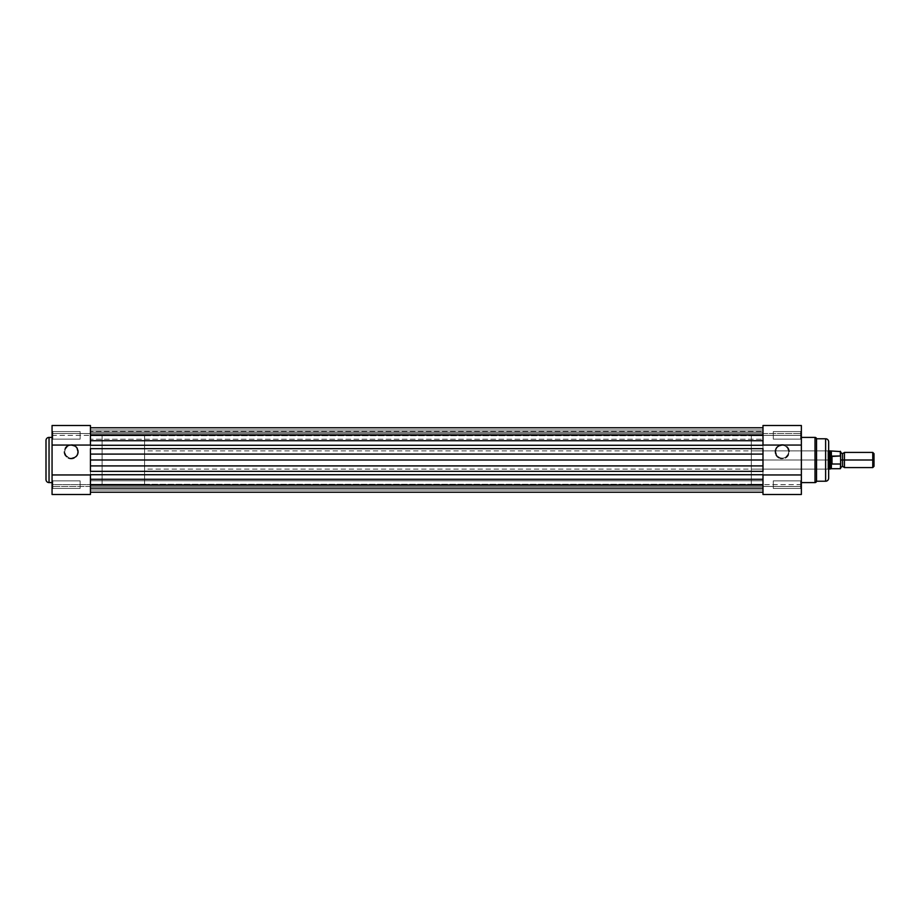 <?xml version="1.0" encoding="UTF-8"?>
<svg xmlns="http://www.w3.org/2000/svg" width="920" height="920" viewBox="0 0 920 920"><rect width="100%" height="100%" fill="white"/><g stroke="black" fill="none" stroke-linecap="round" stroke-linejoin="round"><path stroke-width="0.69" stroke-dasharray="4.6 3.45" d="M90.436 425.638L90.436 494.5L90.436 486.461L90.436 488.106L90.436 486.461L52.06 486.461L52.06 493.913L52.06 486.461L90.436 486.461L90.436 494.5L52.06 494.5L52.06 484.644L90.436 484.644L90.436 494.5L52.06 494.5L52.06 435.355L52.06 439.909L52.819 439.15L52.819 431.56L52.819 439.15L52.06 439.909L52.06 430.813L52.819 431.56L52.819 439.15L52.06 439.909L52.06 430.813L52.819 431.56L80.12 431.56L80.12 439.15L52.819 439.15L52.819 431.56L80.12 431.56L80.12 439.15L52.819 439.15L52.819 431.56L52.819 439.15L80.12 439.15L80.12 431.56L52.819 431.56L52.819 439.15L80.12 439.15L80.12 431.56L80.12 439.15L80.12 431.56L52.819 431.56L52.06 430.813L52.06 439.909L52.06 425.638M52.819 480.849L52.819 488.44L52.06 489.187L52.06 480.091L52.819 480.849L52.819 488.44L52.06 489.187L52.06 480.091L52.819 480.849L80.12 480.849L80.12 488.44L52.819 488.44L52.819 480.849L80.12 480.849L80.12 488.44L52.819 488.44L52.819 480.849L52.819 488.44L80.12 488.44L80.12 480.849L52.819 480.849L52.819 488.44L80.12 488.44L80.12 480.849L80.12 488.44L80.12 480.849L52.819 480.849L52.06 480.091L52.06 489.187L52.06 480.182L52.06 489.187L52.819 488.44L52.819 480.849L52.06 480.091L52.06 489.187L52.819 488.44L52.819 480.849M71.254 458.183A6.44 6.44 0 0 1 64.802 451.731A6.44 6.44 0 0 1 71.254 445.291L71.254 444.532A7.199 7.199 0 0 0 64.043 451.731A7.199 7.199 0 0 0 71.254 458.942L71.254 458.183A6.44 6.44 0 0 1 64.802 451.731A6.44 6.44 0 0 1 71.254 445.291A6.44 6.44 0 0 0 64.802 451.731A6.44 6.44 0 0 0 71.254 458.183A6.44 6.44 0 0 0 77.694 451.731A6.44 6.44 0 0 0 71.254 445.291A6.44 6.44 0 0 1 77.694 451.731A6.44 6.44 0 0 1 71.254 458.183L68.781 457.688L65.895 455.319L64.802 451.731L65.297 449.27L67.666 446.372L71.254 445.291L74.83 446.372L76.613 448.155L77.694 451.731L77.199 454.204L74.83 457.091L71.254 458.183L71.254 458.942L72.657 458.804L76.349 456.826L78.315 453.146L78.315 450.328L76.349 446.637L72.657 444.671L68.494 445.084L65.262 447.729L64.043 451.731L66.159 456.826L71.254 458.942A7.199 7.199 0 0 0 78.453 451.731A7.199 7.199 0 0 0 71.254 444.532L71.254 445.291A6.44 6.44 0 0 1 77.694 451.731A6.44 6.44 0 0 1 71.254 458.183M90.436 451.341L90.436 484.265L102.108 484.265L102.108 435.735L90.436 435.735L90.436 484.265L90.436 435.735L90.436 484.265L90.436 435.735L102.108 435.735L102.108 484.265L90.436 484.265L90.436 435.735L762.99 435.735L762.99 484.265L90.436 484.265L762.99 484.265L762.99 435.735L90.436 435.735L90.436 484.265L90.436 460L762.99 460L762.99 454.089L90.436 454.089L90.436 445.268L762.99 445.268L762.99 440.714L90.436 440.714L90.436 427.777L762.99 427.777L762.99 440.714L762.99 427.777L762.99 429.996L90.436 429.996L90.436 448.672L762.99 448.672L762.99 454.089L90.436 454.089L90.436 460L762.99 460L762.99 465.911L90.436 465.911L90.436 460L90.436 465.911L762.99 465.911L762.99 471.327L90.436 471.327L90.436 465.911L90.436 474.731L762.99 474.731L762.99 471.327L90.436 471.327L90.436 474.731L762.99 474.731L762.99 479.285L90.436 479.285L90.436 468.659M52.06 482.597L52.06 430.893L52.06 482.597M52.06 439.909L52.819 439.15L52.819 431.56L52.06 430.813L52.06 439.909M90.436 474.95L90.436 445.05L90.436 474.95M90.436 433.538L90.436 425.546L90.436 433.55L52.06 433.538L52.06 425.5L52.06 433.538L90.436 433.538L90.436 425.5L90.436 433.538L52.06 433.538L90.436 433.538M90.436 435.355L90.436 484.644L52.06 484.644L52.06 435.355L90.436 435.355L52.06 435.355L52.06 425.5L90.436 425.5L90.436 435.355L90.436 431.491L762.99 431.491L762.99 439.219L90.436 439.219L90.436 431.491L762.99 431.491L762.99 439.219L90.436 439.219L90.436 431.491L90.436 439.219L762.99 439.219L762.99 431.491L90.436 431.491L90.436 439.219L762.99 439.219L762.99 431.491L90.436 431.491L90.436 427.777L90.436 434.55L762.99 434.55L762.99 429.996L90.436 429.996L90.436 435.436L762.99 435.436L762.99 434.55L90.436 434.55L762.99 434.55L762.99 435.436L762.99 433.354L90.436 433.354L90.436 435.16L762.99 435.16L90.436 435.16L90.436 432.043L762.99 432.043L762.99 433.354L90.436 433.354L90.436 432.043L762.99 432.043L762.99 433.354L90.436 433.354L762.99 433.354L762.99 435.16L90.436 435.16L90.436 434.55L762.99 434.55L762.99 429.996L90.436 429.996L762.99 429.996L762.99 427.777L90.436 427.777L90.436 435.355M46 479.561L46 440.438L46 479.561M49.036 482.597L49.036 437.402L49.036 482.597M830.357 458.16L830.024 460L144.566 460L144.566 450.903L144.566 462.38L144.566 457.619L144.566 460L102.108 460L102.108 484.265L102.108 460L144.566 460L144.566 435.735L144.566 484.265L144.566 460L144.566 469.096L144.566 460L828.655 460L828.655 461.921L828.655 450.144L828.655 469.855L827.896 469.096L827.896 450.903L828.655 450.144L828.655 478.193L828.655 441.807L828.655 460L102.108 460L102.108 435.735L102.108 484.265L102.108 435.735L102.108 460L830.024 460L830.024 469.096L830.357 458.16L831.542 456.124L831.542 463.875L830.024 460L830.357 461.84M80.12 488.44L80.12 480.849L80.12 488.44M80.12 439.15L80.12 431.56L80.12 439.15M90.436 486.461L52.06 486.461L90.436 486.461M90.436 471.327L90.436 492.223L90.436 474.731L90.436 488.508L90.436 480.78L762.99 480.78L762.99 488.508L90.436 488.508L90.436 480.78L762.99 480.78L762.99 488.508L90.436 488.508L762.99 488.508L762.99 480.78L90.436 480.78L90.436 488.508L762.99 488.508L762.99 480.78L90.436 480.78L90.436 492.223L90.436 479.285L762.99 479.285L762.99 492.223L762.99 490.003L90.436 490.003L90.436 485.449L762.99 485.449L762.99 484.564L90.436 484.564L90.436 485.449L762.99 485.449L762.99 490.003L90.436 490.003L90.436 484.564L762.99 484.564L90.436 484.564L762.99 484.564L762.99 485.449L90.436 485.449L762.99 485.449L762.99 490.003L90.436 490.003L762.99 490.003L762.99 492.223L762.99 479.285L762.99 492.223L762.99 484.564L762.99 486.645L90.436 486.645L90.436 484.84L762.99 484.84L90.436 484.84L90.436 487.956L762.99 487.956L762.99 486.645L90.436 486.645L90.436 487.956L762.99 487.956L762.99 486.645L90.436 486.645L762.99 486.645L762.99 484.84L90.436 484.84L762.99 484.564L762.99 492.223L762.99 471.327M762.99 440.714L90.436 440.714L90.436 445.268L90.436 439.875L90.436 446.004L90.436 445.268L762.99 445.268L762.99 427.777L762.99 440.714M90.436 448.672L90.436 447.798L90.436 448.672L762.99 448.672L762.99 445.268L762.99 448.672M90.436 447.798L90.436 446.004L90.436 447.798M90.436 490.003L90.436 484.564L90.436 490.003M90.436 480.78L90.436 486.128L90.436 480.78M90.436 460L90.436 435.735L90.436 460M90.436 431.491L90.436 434.608L90.436 431.491M90.436 486.795L90.436 480.849L90.436 486.795M762.99 451.341L762.99 468.659M762.99 488.508L762.99 480.78L762.99 488.508M762.99 435.735L762.99 484.265L762.99 435.735L751.318 435.735L751.318 484.265L762.99 484.265L762.99 435.735L762.99 484.265L762.99 435.735L762.99 484.265L751.318 484.265L751.318 435.735L751.318 484.265L751.318 435.735L762.99 435.735M762.99 431.491L762.99 439.219L762.99 431.491M762.99 439.219L762.99 431.56L762.99 439.219M762.99 480.78L762.99 488.44L762.99 480.78M782.172 445.291A6.44 6.44 0 0 1 788.624 451.731A6.44 6.44 0 0 1 782.172 458.183L782.172 458.942A7.199 7.199 0 0 0 789.383 451.731A7.199 7.199 0 0 0 782.172 444.532L782.172 445.291A6.44 6.44 0 0 1 788.624 451.731A6.44 6.44 0 0 1 782.172 458.183A6.44 6.44 0 0 0 788.624 451.731A6.44 6.44 0 0 0 782.172 445.291A6.44 6.44 0 0 0 775.732 451.731A6.44 6.44 0 0 0 782.172 458.183A6.44 6.44 0 0 1 775.732 451.731A6.44 6.44 0 0 1 782.172 445.291L785.76 446.372L787.531 448.155L788.624 451.731L788.13 454.204L785.76 457.091L782.172 458.183L779.711 457.688L776.813 455.319L775.732 451.731L776.227 449.27L778.596 446.372L782.172 445.291L782.172 444.532L780.769 444.671L777.078 446.637L775.111 450.328L775.111 453.146L777.078 456.826L780.769 458.804L784.932 458.39L788.164 455.733L789.383 451.731L787.267 446.637L782.172 444.532A7.199 7.199 0 0 0 774.973 451.731A7.199 7.199 0 0 0 782.172 458.942L782.172 458.183A6.44 6.44 0 0 1 775.732 451.731A6.44 6.44 0 0 1 782.172 445.291M762.99 494.362L762.99 425.5L762.99 433.538L762.99 431.894L762.99 433.538L801.366 433.538L801.366 426.086L801.366 433.538L762.99 433.538L762.99 425.5L801.366 425.5L801.366 433.538L801.366 425.5L801.366 431.584L801.366 430.813L800.607 431.56L800.607 439.15L800.607 431.56L801.366 430.813L801.366 439.909L800.607 439.15L800.607 431.56L801.366 430.813L801.366 439.909L800.607 439.15L773.306 439.15L773.306 431.56L800.607 431.56L800.607 439.15L773.306 439.15L773.306 431.56L800.607 431.56L800.607 439.15L800.607 431.56L773.306 431.56L773.306 439.15L800.607 439.15L800.607 431.56L773.306 431.56L773.306 439.15L773.306 431.56L773.306 439.15L800.607 439.15L801.366 439.909L801.366 430.813L801.366 435.355L762.99 435.355L762.99 425.5L801.366 425.5L801.366 494.362M800.607 488.44L800.607 480.849L801.366 480.091L801.366 489.187L800.607 488.44L800.607 480.849L801.366 480.091L801.366 489.187L800.607 488.44L773.306 488.44L773.306 480.849L800.607 480.849L800.607 488.44L773.306 488.44L773.306 480.849L800.607 480.849L800.607 488.44L800.607 480.849L773.306 480.849L773.306 488.44L800.607 488.44L800.607 480.849L773.306 480.849L773.306 488.44L773.306 480.849L773.306 488.44L800.607 488.44L801.366 489.187L801.366 480.091L801.366 489.106L801.366 480.091L800.607 480.849L800.607 488.44L801.366 489.187L801.366 480.091L800.607 480.849L800.607 488.44M751.318 469.096L751.318 450.903L827.896 450.903L827.896 469.096L751.318 469.096L827.896 469.096L827.896 450.903L751.318 450.903L751.318 469.096M801.366 437.402L801.366 482.597L801.366 437.402M762.99 445.05L762.99 474.95L762.99 445.05M762.99 486.461L762.99 494.454L762.99 486.45L801.366 486.461L801.366 494.5L801.366 486.461L762.99 486.461L762.99 494.5L762.99 486.461L801.366 486.461L762.99 486.461M801.366 431.572L801.366 437.103L801.366 431.572M801.366 430.813L800.607 431.56L800.607 439.15L801.366 439.909L801.366 430.813M762.99 484.644L762.99 435.355L801.366 435.355L801.366 484.644L762.99 484.644L801.366 484.644L801.366 494.5L762.99 494.5L762.99 484.644M815.016 437.402L815.016 482.597L815.016 437.402M825.619 438.771L825.619 481.229L825.619 438.771M816.523 481.229L816.523 438.771L816.523 481.229M828.655 461.921L828.655 469.855L828.655 461.921M773.306 431.56L773.306 439.15L773.306 431.56M773.306 480.849L773.306 488.44L773.306 480.849M762.99 433.538L801.366 433.538L762.99 433.538M827.896 469.096L828.655 469.855L828.655 450.144L827.896 450.903L827.896 469.096M844.433 467.578L844.433 460L842.536 460L842.536 466.291L842.536 460L844.433 460L844.433 452.421L844.433 460L872.769 460L872.769 467.578L872.769 460L874 460L874 466.348L874 460L872.769 460L872.769 452.421L872.769 460L844.433 460L844.433 467.578M842.536 453.709L842.536 460L842.536 453.709M840.638 456.676L840.638 451.582L840.638 460L840.638 452.421L840.638 460L842.536 460L840.638 460L840.638 452.996L840.638 468.418L840.638 463.323L840.339 464.025L831.542 463.875L831.99 455.975L831.99 464.025L831.99 455.975L840.431 456.009L840.638 463.323M840.638 460L840.638 467.578L840.638 460M830.771 457.286L831.346 456.469L830.771 457.286M830.771 462.714L831.346 468.717L831.346 463.53L840.339 464.025L840.339 468.717L840.339 464.025M830.024 460L830.024 450.903L830.024 460M831.346 451.283L831.346 456.469L831.346 451.283M840.339 455.975L840.339 451.283L840.339 455.975L831.346 456.469M102.108 457.619L102.108 435.85L102.108 457.619M102.108 462.38L102.108 484.265L102.108 462.38M144.566 457.619L144.566 435.735L144.566 457.619M144.566 462.38L144.566 484.265L144.566 462.38M144.566 461.771L144.566 469.096L144.566 461.771M874 453.652L874 460L874 453.652M762.99 435.436L90.436 435.436L762.99 435.436M828.655 469.096L144.566 469.096M144.566 484.265L102.108 484.265M144.566 435.735L102.108 435.735M828.655 450.903L144.566 450.903"/><path stroke-width="1.38" d="M46 440.438L46 479.561A3.036 3.036 0 0 0 49.036 482.597L49.036 437.402A3.036 3.036 0 0 0 46 440.438L46 479.561A3.036 3.036 0 0 0 49.036 482.597L52.06 482.597L49.036 482.597L49.036 437.402L52.06 437.402L49.036 437.402A3.036 3.036 0 0 0 46 440.438M90.436 494.5L52.06 494.5L90.436 494.5L90.436 474.95L52.06 474.95L52.06 494.5L52.06 445.05L52.06 474.95L90.436 474.95L90.436 494.5M52.06 425.638L52.06 445.05L90.436 445.05L90.436 425.638M52.06 425.5L52.06 445.05L90.436 445.05L90.436 425.5L52.06 425.5M90.436 427.777L762.99 427.777L90.436 427.777M762.99 468.659L762.99 454.089L90.436 454.089L90.436 460L762.99 460L762.99 465.911L90.436 465.911L90.436 471.327L762.99 471.327L762.99 465.911L90.436 465.911L90.436 460L762.99 460L762.99 448.672L90.436 448.672L90.436 454.089L762.99 454.089L762.99 451.341M90.436 445.268L762.99 445.268L90.436 445.268M762.99 448.672L90.436 448.672M762.99 440.714L90.436 440.714L762.99 440.714M762.99 479.285L90.436 479.285L762.99 479.285M90.436 474.731L762.99 474.731L90.436 474.731M90.436 471.327L762.99 471.327M90.436 468.659L90.436 451.341M815.016 437.402L815.016 482.597A1.518 1.518 0 0 0 816.523 481.229L816.523 438.771A1.518 1.518 0 0 0 815.016 437.402L801.366 437.402L815.016 437.402A1.518 1.518 0 0 1 816.523 438.771L816.523 481.229L825.619 481.229A3.036 3.036 0 0 0 828.655 478.193L828.655 441.807A3.036 3.036 0 0 0 825.619 438.771L825.619 481.229L825.619 438.771L816.523 438.771L825.619 438.771A3.036 3.036 0 0 1 828.655 441.807L828.655 460L830.024 460L828.655 460L828.655 478.193A3.036 3.036 0 0 1 825.619 481.229L816.523 481.229A1.518 1.518 0 0 1 815.016 482.597L815.016 437.402M762.99 425.5L801.366 425.5L762.99 425.5L762.99 445.05L801.366 445.05L801.366 425.5L801.366 474.95L801.366 445.05L762.99 445.05L762.99 425.5M801.366 482.597L815.016 482.597L801.366 482.597M801.366 494.362L801.366 474.95L762.99 474.95L762.99 494.362M801.366 494.5L801.366 474.95L762.99 474.95L762.99 494.5L801.366 494.5M874 466.348L874 453.652L872.769 452.421L872.769 460L844.433 460L844.433 467.578L872.769 467.578L874 466.348L874 460L872.769 460L872.769 467.578L872.769 452.421L844.433 452.421L844.433 467.578L842.536 466.291L842.536 460L844.433 460L842.536 460L842.536 453.709L842.536 460L840.638 460L842.536 460L842.536 466.291L840.638 467.578M840.339 464.025L831.99 464.025L831.99 455.975L831.542 463.875L831.542 456.124L831.346 468.717L840.339 468.717L840.638 463.323L840.339 464.025L831.99 464.025L830.024 460L830.024 469.096L830.105 459.068L831.542 456.124L840.339 455.975L840.638 456.676L840.638 451.582L840.638 463.323L840.581 456.274M828.655 469.096L831.346 468.717L831.346 463.53L830.024 460L831.346 456.469L831.346 451.283L831.346 456.469L840.339 455.975L840.339 451.283L840.5 456.078M830.771 462.714L830.357 461.84M830.357 458.16L831.346 456.469M828.655 450.903L830.024 450.903L830.024 460L830.024 450.903L840.638 451.582M840.638 468.418L840.581 463.726M840.638 452.421L842.536 453.709L844.433 452.421L844.433 460L874 460L874 453.652M90.436 492.223L762.99 492.223L90.436 492.223"/></g></svg>
